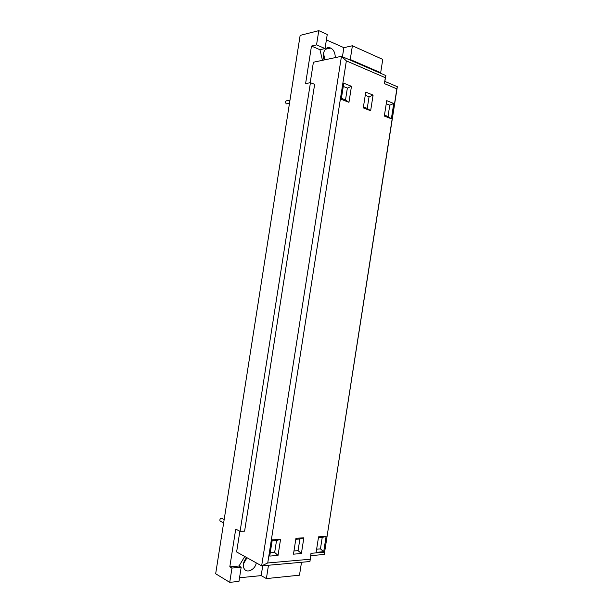 <?xml version="1.0" encoding="UTF-8"?>
<svg xmlns="http://www.w3.org/2000/svg" width="613" height="613" viewBox="0 0 613 613"><rect width="100%" height="100%" fill="white"/><g stroke="black" fill="none" stroke-linecap="round" stroke-linejoin="round"><path stroke-width="0.92" d="M224.182 519.533L221.462 518.177C220.044 518.736 219.577 519.694 220.067 521.05L220.879 521.471M286.984 100.662C285.221 101.084 284.999 102.149 286.325 103.881L287.581 103.681M325.02 59.775L323.419 53.208M335.311 57.607C335.142 52.672 333.572 49.492 330.583 48.075L330.568 48.067C325.748 44.987 320.875 54.932 324.354 59.921M243.353 564.052L247.008 557.738M246.556 557.485C243.093 562.083 242.365 565.945 244.38 569.056C247.506 573.898 255.813 568.688 256.196 562.834M347.364 88.088L345.51 99.927L348.958 102.325L341.249 99.329L343.778 83.192L351.464 86.318L347.364 88.088L343.272 86.433M341.41 98.333L345.51 99.927M351.464 86.318L348.958 102.325M276.532 540.551L274.662 552.459L278.034 555.416L269.735 556.091L272.272 539.861L280.555 539.317L276.532 540.551L272.118 540.842M270.249 552.803L274.662 552.459M280.555 539.317L278.034 555.416M369.057 96.823L367.241 108.394L370.635 110.746L363.279 107.888L365.746 92.119L373.087 95.099L369.057 96.823L365.256 95.291M363.432 106.907L367.241 108.394M373.087 95.099L370.635 110.746M299.895 538.996L298.071 550.635L301.397 553.524L293.466 554.167L295.949 538.306L303.856 537.793L299.895 538.996L295.795 539.264M293.972 550.957L298.071 550.635M303.856 537.793L301.397 553.524M389.776 105.168L388.014 116.485L391.355 118.792L384.32 116.064L386.734 100.647L393.745 103.497L389.776 105.168L386.244 103.743M384.474 115.106L388.014 116.485M393.745 103.497L391.355 118.792M322.216 537.509L320.438 548.888L323.71 551.708L316.139 552.321L318.561 536.827L326.116 536.329L322.216 537.509L318.415 537.762M316.63 549.187L320.438 548.888M326.116 536.329L323.71 551.708M309.925 561.523L310.852 555.616L324.246 554.489L396.849 88.87L384.412 83.598L385.891 75.568L385.332 77.69L346.353 60.894L341.456 56.312L261.651 565.868L309.925 561.523L310.983 553.309L324.461 552.206M239.867 531.241L236.618 551.968L261.651 565.868L267.735 562.972L310.055 559.255M310.439 82.686L240.089 531.356L244.61 531.103L314.645 84.341L310.439 82.686L305.603 83.567L311.481 46.067L316.546 44.879L318.775 30.65L300.14 35.393L215.669 573.76L229.729 582.35L231.967 568.075L229.814 566.818L239.016 566.006L244.771 556.489M229.814 566.818L235.729 529.096L240.089 531.356M385.891 75.568L341.456 56.312L313.404 62.227L310.193 82.724M346.353 60.894L267.735 562.972M384.412 83.598L385.332 77.69M396.849 88.87L397.331 86.709L384.972 81.437M397.331 86.709L324.246 554.489M310.983 553.309L310.852 555.616M342.445 56.741L343.87 47.661L352.398 45.768L382.757 59.407L380.681 72.717L350.253 59.507L349.287 59.706M380.681 72.717L379.715 72.893M352.398 45.768L350.253 59.507M301.512 562.274L299.489 575.186L266.387 578.588L261.184 575.615L262.724 565.768M268.479 565.247L266.387 578.588M261.184 575.615L239.53 577.76M231.967 568.075L241.177 567.247L238.963 581.4L229.729 582.35M241.177 567.247L239.016 566.006M322.461 60.319L319.955 49.722L325.036 48.565L327.25 34.458L318.775 30.65M325.036 48.565L316.546 44.879M319.955 49.722L311.481 46.067M326.392 39.906L343.87 47.661M220.067 521.05L223.645 522.912M286.325 103.881L289.474 103.382M287.122 100.724L289.964 100.264M325.196 49.293L330.583 48.075"/></g></svg>
